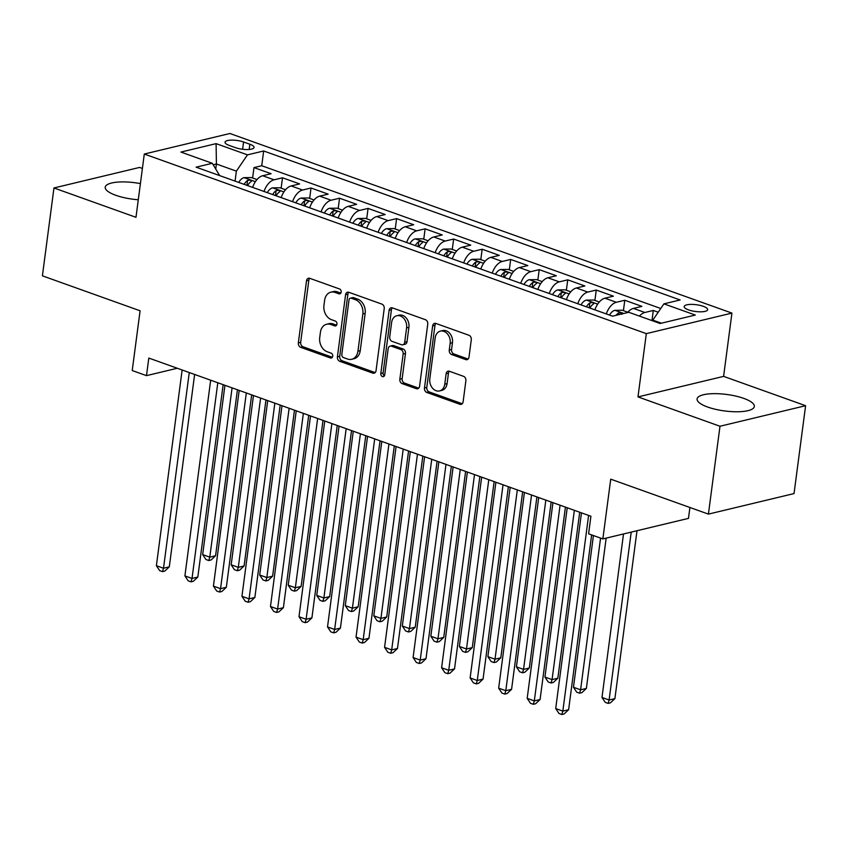 <?xml version="1.0" encoding="UTF-8"?>
<svg xmlns="http://www.w3.org/2000/svg" width="848" height="848" viewBox="0 0 848 848"><rect width="100%" height="100%" fill="white"/><g stroke="black" fill="none" stroke-linecap="round" stroke-linejoin="round"><path stroke-width="1.27" d="M341.172 292.083A2.544 1.95 -103.5 0 0 339.529 288.967L309.785 278.324A3.636 2.788 -103.5 0 0 308.481 278.239A3.636 2.788 -103.5 0 0 306.531 280.773L298.348 342.878A3.636 2.788 -103.5 0 0 300.701 347.33L330.444 357.973A2.544 1.95 -103.5 0 0 331.356 358.026A2.544 1.95 -103.5 0 0 332.723 356.255A2.544 1.95 -103.5 0 0 331.08 353.139L327.233 351.761A11.628 8.904 -103.5 0 1 319.728 337.515L320.406 332.342A11.628 8.904 -103.5 0 1 326.65 324.243A11.628 8.904 -103.5 0 1 330.815 324.508L334.663 325.886A2.544 1.95 -103.5 0 0 335.575 325.939A2.544 1.95 -103.5 0 0 336.942 324.169A2.544 1.95 -103.5 0 0 335.299 321.053L331.451 319.675A11.628 8.904 -103.5 0 1 323.947 305.428L324.625 300.256A11.628 8.904 -103.5 0 1 330.879 292.157A11.628 8.904 -103.5 0 1 335.045 292.422L338.893 293.8A2.544 1.95 -103.5 0 0 339.804 293.853A2.544 1.95 -103.5 0 0 341.172 292.083M743.76 398.38A28.874 8.31 7.5 0 0 713.878 393.652A28.874 8.31 7.5 0 0 697.088 398.942A28.874 8.31 7.5 0 0 707.667 407.04A28.874 8.31 7.5 0 0 737.537 411.768A28.874 8.31 7.5 0 0 754.338 406.478A28.874 8.31 7.5 0 0 743.76 398.38M140.408 183.603A28.874 8.31 7.5 0 0 105.226 187.196A28.874 8.31 7.5 0 0 115.805 195.294A28.874 8.31 7.5 0 0 138.277 199.768M703.321 306.329A11.851 3.413 7.5 0 0 691.067 304.39A11.851 3.413 7.5 0 0 684.177 306.552A11.851 3.413 7.5 0 0 688.512 309.88A11.851 3.413 7.5 0 0 700.766 311.82A11.851 3.413 7.5 0 0 707.667 309.647A11.851 3.413 7.5 0 0 703.321 306.329M465.743 359.594A3.636 2.788 -103.5 0 0 467.047 359.679A3.636 2.788 -103.5 0 0 468.997 357.146L471.287 339.719A3.636 2.788 -103.5 0 0 468.944 335.267L435.904 323.448A3.636 2.788 -103.5 0 0 434.611 323.364A3.636 2.788 -103.5 0 0 432.65 325.897L424.477 388.002A3.636 2.788 -103.5 0 0 426.82 392.454L459.86 404.273A3.636 2.788 -103.5 0 0 461.164 404.358A3.636 2.788 -103.5 0 0 463.114 401.825L465.881 380.773A3.636 2.788 -103.5 0 0 463.538 376.321L449.398 371.265A3.636 2.788 -103.5 0 0 448.104 371.18A3.636 2.788 -103.5 0 0 446.143 373.714L444.776 384.155A9.72 7.441 -103.5 0 1 439.55 390.928A9.72 7.441 -103.5 0 1 429.798 378.791L435.172 337.907A9.72 7.441 -103.5 0 1 440.398 331.133A9.72 7.441 -103.5 0 1 450.161 343.27L449.26 350.076A3.636 2.788 -103.5 0 0 451.602 354.528L465.743 359.594L468.054 359.033A3.636 2.788 -103.5 0 0 468.117 359.054M142.411 168.445L139.581 167.427L53.965 187.97L42.4 275.833L140.09 310.792L132.224 370.544L146.492 375.643L148.803 358.068L590.908 516.241L588.597 533.816L602.854 538.915L688.47 518.382L689.912 507.496M719.984 426.247L805.6 405.704L723.598 376.374L637.982 396.906L719.984 426.247L708.419 514.111L610.73 479.162L602.854 538.915M637.982 396.906L646.314 333.635L144.298 154.039L229.914 133.496L731.93 313.103L646.314 333.635M53.965 187.97L135.977 217.3L144.298 154.039M384.218 308.566A3.636 2.788 -103.5 0 0 381.876 304.114L348.835 292.295A3.636 2.788 -103.5 0 0 347.532 292.21A3.636 2.788 -103.5 0 0 345.581 294.744L337.409 356.849A3.636 2.788 -103.5 0 0 339.751 361.301L372.791 373.12A3.636 2.788 -103.5 0 0 374.095 373.205A3.636 2.788 -103.5 0 0 376.046 370.671L384.218 308.566M392.37 307.877L425.41 319.696A3.636 2.788 -103.5 0 1 427.752 324.148L419.58 386.243A3.636 2.788 -103.5 0 1 417.629 388.776A3.636 2.788 -103.5 0 1 416.326 388.691L402.185 383.635A3.636 2.788 -103.5 0 1 399.843 379.183L403.16 353.998A3.636 2.788 -103.5 0 0 400.807 349.546L391.437 346.196A3.636 2.788 -103.5 0 0 390.133 346.111A3.636 2.788 -103.5 0 0 388.183 348.645L384.727 374.858A2.544 1.95 -103.5 0 1 383.36 376.629A2.544 1.95 -103.5 0 1 380.805 373.459L389.115 310.326A3.636 2.788 -103.5 0 1 391.066 307.792A3.636 2.788 -103.5 0 1 392.37 307.877M805.6 405.704L794.035 493.578L708.419 514.111M658.207 312.212L653.31 310.463L651.974 320.586M639.403 316.092A14.808 8.512 -70.3 0 1 644.862 312.488L633.456 308.407L641.894 306.372L624.785 300.256L623.418 310.654M606.309 313.93A14.808 8.512 -70.3 0 1 616.337 302.28L604.931 298.199L613.38 296.175L596.261 290.048L594.893 300.446M577.795 303.732A14.808 8.512 -70.3 0 1 587.812 292.072L576.407 287.991L584.855 285.967L567.736 279.84L566.369 290.239M549.271 293.525A14.808 8.512 -70.3 0 1 559.288 281.865L547.882 277.784L556.33 275.759L539.211 269.643L537.844 280.041M520.746 283.317A14.808 8.512 -70.3 0 1 530.774 271.667L519.358 267.586L527.806 265.562L510.687 259.435L509.319 269.834M492.222 273.12A14.808 8.512 -70.3 0 1 502.249 261.46L490.833 257.379L499.281 255.354L482.173 249.227L480.795 259.626M463.697 262.912A14.808 8.512 -70.3 0 1 473.725 251.252L462.308 247.171L470.757 245.146L453.648 239.03L452.281 249.418M435.172 252.704A14.808 8.512 -70.3 0 1 445.2 241.055L433.794 236.974L442.232 234.949L425.124 228.822L423.756 239.221M406.648 242.496A14.808 8.512 -70.3 0 1 416.675 230.847L405.27 226.766L413.707 224.741L396.599 218.614L395.232 229.013M378.123 232.299A14.808 8.512 -70.3 0 1 388.151 220.639L376.745 216.558L385.193 214.533L368.074 208.407L366.707 218.805M349.609 222.091A14.808 8.512 -70.3 0 1 359.626 210.442L348.221 206.361L356.669 204.326L339.55 198.209L338.182 208.608M321.085 211.883A14.808 8.512 -70.3 0 1 331.102 200.234L319.696 196.153L328.144 194.128L311.025 188.002L309.658 198.4M292.56 201.686A14.808 8.512 -70.3 0 1 302.588 190.026L291.171 185.945L299.62 183.921L282.501 177.794L274.063 179.818A14.808 8.512 109.7 0 0 264.035 191.478M281.133 188.192L282.501 177.794M229.236 145.421L235.511 147.669A11.48 3.307 7.5 0 0 247.383 149.545A11.48 3.307 7.5 0 0 254.061 147.446A11.48 3.307 7.5 0 0 249.853 144.234L243.577 141.987A11.48 3.307 7.5 0 0 231.705 140.111A11.48 3.307 7.5 0 0 225.027 142.21A11.48 3.307 7.5 0 0 229.236 145.421M661.408 323.194L652.812 320.12L663.92 303.849L680.117 299.959L263.675 150.976L247.478 154.855L236.369 171.137L235.066 181.112M663.92 303.849L695.296 315.064L660.126 323.501L628.75 312.276L612.553 316.166L196.111 167.173L212.307 163.293L180.931 152.068L216.102 143.63L247.478 154.855M660.751 308.492L261.735 165.731L253.987 167.597L271.095 173.713L262.647 175.737A14.808 8.512 109.7 0 0 252.63 187.397M302.588 190.026L311.025 188.002M331.102 200.234L339.55 198.209M359.626 210.442L368.074 208.407M388.151 220.639L396.599 218.614M416.675 230.847L425.124 228.822M445.2 241.055L453.648 239.03M473.725 251.252L482.173 249.227M502.249 261.46L510.687 259.435M530.774 271.667L539.211 269.643M559.288 281.865L567.736 279.84M587.812 292.072L596.261 290.048M616.337 302.28L624.785 300.256M644.862 312.488L653.31 310.463M652.812 320.12L652.716 320.851M236.369 171.137L216.41 163.993L213.23 164.756M215.774 168.826L216.41 163.993L216.102 143.63M219.653 175.6L212.307 163.293M723.598 376.374L731.93 313.103M146.492 375.643L177.285 368.255M252.609 177.995L253.987 167.597M261.735 165.731L263.675 150.976M291.171 185.945A14.808 8.512 109.7 0 0 281.154 197.605M319.696 196.153A14.808 8.512 109.7 0 0 309.668 207.802M348.221 206.361A14.808 8.512 109.7 0 0 338.193 218.01M376.745 216.558A14.808 8.512 109.7 0 0 366.718 228.218M405.27 226.766A14.808 8.512 109.7 0 0 395.242 238.415M433.794 236.974A14.808 8.512 109.7 0 0 423.767 248.623M462.308 247.171A14.808 8.512 109.7 0 0 452.291 258.831M490.833 257.379A14.808 8.512 109.7 0 0 480.816 269.028M519.358 267.586A14.808 8.512 109.7 0 0 509.33 279.236M547.882 277.784A14.808 8.512 109.7 0 0 537.855 289.444M576.407 287.991A14.808 8.512 109.7 0 0 566.379 299.651M604.931 298.199A14.808 8.512 109.7 0 0 594.904 309.849M633.456 308.407A14.808 8.512 109.7 0 0 627.499 312.583M340.811 293.101L337.356 291.86A11.628 8.904 -103.5 0 0 333.19 291.595L330.879 292.157M326.65 324.243L328.971 323.682A11.628 8.904 -103.5 0 1 333.137 323.947L336.592 325.187M309.721 278.303A3.636 2.788 -103.5 0 0 308.842 280.222L300.669 342.316A3.636 2.788 -103.5 0 0 303.012 346.768L332.363 357.273M348.772 292.274A3.636 2.788 -103.5 0 0 347.892 294.192L339.719 356.287A3.636 2.788 -103.5 0 0 342.062 360.739L375.102 372.569A3.636 2.788 -103.5 0 0 375.166 372.59M351.284 298.231A2.544 1.95 -103.5 0 0 350.372 298.167A2.544 1.95 -103.5 0 0 349.005 299.938L341.829 354.453A2.544 1.95 -103.5 0 0 343.472 357.57L347.532 359.022A11.628 8.904 -103.5 0 0 351.697 359.287A11.628 8.904 -103.5 0 0 357.941 351.189L362.849 313.93A11.628 8.904 -103.5 0 0 355.344 299.683L351.284 298.231L353.595 297.669A2.544 1.95 -103.5 0 0 352.683 297.616L350.372 298.167M351.697 359.287L354.008 358.736A11.628 8.904 -103.5 0 0 360.252 350.637L357.941 351.189M353.595 297.669L357.655 299.121A11.628 8.904 -103.5 0 1 365.159 313.368L360.252 350.637M390.133 346.111L392.444 345.549A3.636 2.788 -103.5 0 1 393.748 345.634L403.129 348.994A3.636 2.788 -103.5 0 1 405.471 353.446L402.153 378.632A3.636 2.788 -103.5 0 0 404.496 383.084L418.636 388.14A3.636 2.788 -103.5 0 0 418.7 388.161M392.306 307.845A3.636 2.788 -103.5 0 0 391.437 309.764L383.116 372.908A2.544 1.95 -103.5 0 0 384.388 375.844M406.595 327.869A9.72 7.441 -103.5 0 0 396.843 315.732A9.72 7.441 -103.5 0 0 391.617 322.505L389.72 336.91A3.636 2.788 -103.5 0 0 392.073 341.362L401.443 344.712A3.636 2.788 -103.5 0 0 402.747 344.797A3.636 2.788 -103.5 0 0 404.697 342.263L406.595 327.869L408.916 327.307A9.72 7.441 -103.5 0 0 399.154 315.18L396.843 315.732M402.747 344.797L405.058 344.246A3.636 2.788 -103.5 0 0 407.019 341.712L404.697 342.263M408.916 327.307L407.019 341.712M440.398 331.133L442.709 330.582A9.72 7.441 -103.5 0 1 452.472 342.709L451.571 349.524A3.636 2.788 -103.5 0 0 453.924 353.976L468.054 359.033M439.55 390.928L441.861 390.366A9.72 7.441 -103.5 0 0 447.087 383.593L444.776 384.155M449.334 371.244A3.636 2.788 -103.5 0 0 448.465 373.162L447.087 383.593M435.84 323.427A3.636 2.788 -103.5 0 0 434.971 325.346L426.788 387.441A3.636 2.788 -103.5 0 0 429.141 391.893L462.171 403.712A3.636 2.788 -103.5 0 0 462.234 403.733M257.008 179.564L251.432 177.571L243.959 177.656A9.805 5.639 109.7 0 0 238.733 182.426M224.943 385.31L202.661 554.592L209.785 557.147L215.572 555.758L237.429 389.773M247.574 185.585A9.805 5.639 -70.3 0 1 251.008 181.673C251.729 180.264 250.584 179.85 247.584 180.444A9.805 5.639 109.7 0 0 244.15 184.366M251.008 181.673L251.538 181.048M215.572 555.758L211.099 559.977L208.778 560.539L209.785 557.147L232.076 387.865M208.778 560.539L205.926 559.51L202.661 554.592M189.274 372.548L163.505 568.245L156.382 565.701L182.14 370.004M194.627 374.466L169.293 566.856L163.505 568.245L162.509 571.637L159.657 570.619L156.382 565.701M169.293 566.856L164.819 571.075L162.509 571.637M285.532 189.761L279.957 187.779L272.473 187.864A9.805 5.639 109.7 0 0 267.258 192.634M253.467 395.518L231.175 564.8L238.309 567.354L244.097 565.966L265.943 399.98M276.098 195.793A9.805 5.639 -70.3 0 1 279.533 191.881C280.243 190.471 279.109 190.058 276.109 190.652A9.805 5.639 109.7 0 0 272.674 194.574M279.533 191.881L280.063 191.245M244.097 565.966L239.624 570.185L237.302 570.736L238.309 567.354L260.601 398.072M237.302 570.736L234.451 569.718L231.175 564.8M314.046 199.969L308.481 197.976L300.998 198.072A9.805 5.639 109.7 0 0 295.782 202.831M281.992 405.726L259.7 575.008L266.834 577.562L272.621 576.174L294.468 410.188M304.623 206A9.805 5.639 -70.3 0 1 308.047 202.078C308.767 200.669 307.633 200.266 304.623 200.859A9.805 5.639 109.7 0 0 301.199 204.771M308.047 202.078L308.577 201.453M272.621 576.174L268.138 580.392L265.827 580.944L266.834 577.562L289.126 408.27M265.827 580.944L262.975 579.926L259.7 575.008M342.571 210.177L337.006 208.184L329.522 208.269A9.805 5.639 109.7 0 0 324.307 213.039M310.516 415.923L288.225 585.215L295.358 587.759L301.146 586.371L322.993 420.385M333.147 216.208A9.805 5.639 -70.3 0 1 336.571 212.286C337.292 210.876 336.147 210.463 333.147 211.067A9.805 5.639 109.7 0 0 329.724 214.979M336.571 212.286L337.101 211.661M301.146 586.371L296.662 590.59L294.351 591.151L295.358 587.759L317.64 418.477M294.351 591.151L291.5 590.134L288.225 585.215M371.095 220.385L365.53 218.392L358.047 218.477A9.805 5.639 109.7 0 0 352.832 223.247M339.041 426.131L316.749 595.413L323.883 597.967L329.671 596.579L351.517 430.593M361.672 226.405A9.805 5.639 -70.3 0 1 365.096 222.494C365.817 221.084 364.672 220.671 361.672 221.264A9.805 5.639 109.7 0 0 358.248 225.186M365.096 222.494L365.626 221.869M329.671 596.579L325.187 600.797L322.876 601.359L323.883 597.967L346.164 428.685M322.876 601.359L320.025 600.331L316.749 595.413M217.798 382.755L192.03 578.453L184.906 575.898L210.664 380.201M223.151 384.663L197.817 577.064L192.03 578.453L191.023 581.845L188.171 580.816L184.906 575.898M197.817 577.064L193.344 581.283L191.023 581.845M246.323 392.963L220.554 588.66L213.42 586.106L239.189 390.409M251.665 394.871L226.342 587.272L220.554 588.66L219.547 592.042L216.696 591.024L213.42 586.106M226.342 587.272L221.869 591.491L219.547 592.042M274.847 403.16L249.079 598.858L241.945 596.314L267.714 400.616M280.19 405.079L254.866 597.469L249.079 598.858L248.072 602.25L245.22 601.232L241.945 596.314M254.866 597.469L250.383 601.698L248.072 602.25M303.361 413.368L277.603 609.065L270.47 606.511L296.238 410.814M308.714 415.287L283.391 607.677L277.603 609.065L276.596 612.457L273.745 611.429L270.47 606.511M283.391 607.677L278.907 611.896L276.596 612.457M399.62 230.582L394.055 228.589L386.571 228.684A9.805 5.639 109.7 0 0 381.356 233.444M367.555 436.338L345.274 605.62L352.408 608.175L358.185 606.786L380.042 440.801M390.197 236.613A9.805 5.639 -70.3 0 1 393.62 232.691C394.341 231.281 393.196 230.879 390.197 231.472A9.805 5.639 109.7 0 0 386.773 235.384M393.62 232.691L394.15 232.066M358.185 606.786L353.711 611.005L351.401 611.556L352.408 608.175L374.689 438.882M351.401 611.556L348.549 610.539L345.274 605.62M331.886 423.576L306.128 619.273L298.994 616.719L324.763 421.021M337.239 425.484L311.916 617.885L306.128 619.273L305.121 622.655L302.27 621.637L298.994 616.719M311.916 617.885L307.432 622.103L305.121 622.655M428.145 240.79L422.569 238.797L415.096 238.892A9.805 5.639 109.7 0 0 409.87 243.652M396.08 446.536L373.798 615.828L380.932 618.372L386.709 616.984L408.566 451.009M418.721 246.821A9.805 5.639 -70.3 0 1 422.145 242.899C422.866 241.489 421.721 241.086 418.721 241.68A9.805 5.639 109.7 0 0 415.297 245.591M422.145 242.899L422.675 242.274M386.709 616.984L382.236 621.213L379.925 621.764L380.932 618.372L403.213 449.09M379.925 621.764L377.074 620.747L373.798 615.828M360.411 433.773L334.653 629.47L327.519 626.926L353.277 431.229M365.764 435.692L340.43 628.092L334.653 629.47L333.646 632.862L330.794 631.845L327.519 626.926M340.43 628.092L335.956 632.311L333.646 632.862M456.669 250.997L451.094 249.005L443.621 249.089A9.805 5.639 109.7 0 0 438.395 253.859M424.604 456.743L402.323 626.025L409.446 628.58L415.234 627.191L437.091 461.206M447.235 257.018A9.805 5.639 -70.3 0 1 450.67 253.107C451.39 251.697 450.246 251.284 447.246 251.877A9.805 5.639 109.7 0 0 443.822 255.799M450.67 253.107L451.2 252.481M415.234 627.191L410.761 631.41L408.45 631.972L409.446 628.58L431.738 459.298M408.45 631.972L405.588 630.944L402.323 626.025M388.935 443.981L363.177 639.678L356.043 637.124L381.801 441.426M394.288 445.9L368.954 638.29L363.177 639.678L362.17 643.07L359.319 642.042L356.043 637.124M368.954 638.29L364.481 642.508L362.17 643.07M485.194 261.195L479.618 259.202L472.145 259.297A9.805 5.639 109.7 0 0 466.919 264.067M453.129 466.951L430.848 636.233L437.971 638.788L443.758 637.399L465.616 471.414M475.76 267.226A9.805 5.639 -70.3 0 1 479.194 263.315C479.904 261.894 478.77 261.491 475.77 262.085A9.805 5.639 109.7 0 0 472.336 266.007M479.194 263.315L479.724 262.679M443.758 637.399L439.285 641.618L436.964 642.169L437.971 638.788L460.263 469.495M436.964 642.169L434.112 641.152L430.848 636.233M417.46 454.189L391.691 649.886L384.568 647.331L410.326 451.634M422.813 456.097L397.479 648.497L391.691 649.886L390.695 653.267L387.833 652.25L384.568 647.331M397.479 648.497L393.006 652.716L390.695 653.267M513.708 271.402L508.143 269.41L500.659 269.505A9.805 5.639 109.7 0 0 495.444 274.264M481.653 477.148L459.362 646.441L466.495 648.985L472.283 647.607L494.13 481.622M504.284 277.434A9.805 5.639 -70.3 0 1 507.708 273.512C508.429 272.102 507.295 271.699 504.295 272.293A9.805 5.639 109.7 0 0 500.861 276.204M507.708 273.512L508.249 272.886M472.283 647.607L467.81 651.826L465.488 652.377L466.495 648.985L488.787 479.703M465.488 652.377L462.637 651.359L459.362 646.441M445.984 464.397L420.216 660.094L413.093 657.539L438.851 461.842M451.337 466.305L426.003 658.705L420.216 660.094L419.209 663.475L416.357 662.458L413.093 657.539M426.003 658.705L421.53 662.924L419.209 663.475M542.232 281.61L536.667 279.617L529.184 279.702A9.805 5.639 109.7 0 0 523.969 284.472M510.178 487.356L487.886 656.638L495.02 659.193L500.808 657.804L522.654 491.819M532.809 287.631A9.805 5.639 -70.3 0 1 536.233 283.72C536.954 282.31 535.819 281.896 532.809 282.49A9.805 5.639 109.7 0 0 529.385 286.412M536.233 283.72L536.763 283.094M500.808 657.804L496.324 662.023L494.013 662.585L495.02 659.193L517.312 489.911M494.013 662.585L491.162 661.557L487.886 656.638M474.509 474.594L448.74 670.291L441.607 667.747L467.375 472.05M479.851 476.512L454.528 668.902L448.74 670.291L447.733 673.683L444.882 672.665L441.607 667.747M454.528 668.902L450.055 673.121L447.733 673.683M570.757 291.807L565.192 289.825L557.708 289.91A9.805 5.639 109.7 0 0 552.493 294.68M538.703 497.564L516.411 666.846L523.545 669.401L529.332 668.012L551.179 502.027M561.334 297.839A9.805 5.639 -70.3 0 1 564.757 293.927C565.478 292.518 564.333 292.104 561.334 292.698A9.805 5.639 109.7 0 0 557.91 296.62M564.757 293.927L565.287 293.291M529.332 668.012L524.848 672.231L522.538 672.782L523.545 669.401L545.826 500.119M522.538 672.782L519.686 671.764L516.411 666.846M503.034 484.802L477.265 680.499L470.131 677.944L495.9 482.247M508.376 486.71L483.053 679.11L477.265 680.499L476.258 683.891L473.407 682.863L470.131 677.944M483.053 679.11L478.569 683.329L476.258 683.891M599.282 302.015L593.717 300.022L586.233 300.118A9.805 5.639 109.7 0 0 581.018 304.877M567.227 507.772L544.935 677.054L552.069 679.608L557.846 678.22L579.703 512.234M589.858 308.047A9.805 5.639 -70.3 0 1 593.282 304.125C594.003 302.715 592.858 302.312 589.858 302.906A9.805 5.639 109.7 0 0 586.434 306.817M593.282 304.125L593.812 303.499M557.846 678.22L553.373 682.439L551.062 682.99L552.069 679.608L574.35 510.316M551.062 682.99L548.211 681.972L544.935 677.054M531.548 495.009L505.79 690.707L498.656 688.152L524.424 492.455M536.901 496.917L511.577 689.318L505.79 690.707L504.783 694.088L501.931 693.07L498.656 688.152M511.577 689.318L507.093 693.537L504.783 694.088M627.806 312.223L622.241 310.23L614.758 310.326A9.805 5.639 109.7 0 0 609.532 315.085M593.43 535.544L573.46 687.262L580.594 689.806L586.371 688.417L606.161 538.13M621.807 314.332C622.527 312.923 621.383 312.509 618.383 313.113A9.805 5.639 109.7 0 0 616.093 315.318M586.371 688.417L581.898 692.636L579.587 693.198L580.594 689.806L600.564 538.098M579.587 693.198L576.735 692.18L573.46 687.262M560.072 505.207L534.314 700.904L527.18 698.36L552.949 502.663M565.425 507.125L540.091 699.515L534.314 700.904L533.307 704.296L530.456 703.278L527.18 698.36M540.091 699.515L535.618 703.745L533.307 704.296M623.503 533.964L601.985 697.459L609.108 700.013L614.895 698.625L636.996 530.731M614.895 698.625L610.422 702.844L608.111 703.405L609.108 700.013L631.219 532.12M608.111 703.405L605.26 702.377L601.985 697.459M588.597 515.414L562.839 711.112L555.705 708.557L581.463 512.86M591.639 534.908L568.616 709.723L562.839 711.112L561.832 714.504L558.98 713.475L555.705 708.557M568.616 709.723L564.143 713.942L561.832 714.504M274.063 179.818L262.647 175.737M242.623 149.269L243.577 141.987M249.164 149.471L249.853 144.234M337.356 291.86L335.045 292.422M336.359 325.473L334.663 325.886M333.137 323.947L330.815 324.508M332.14 357.559L330.444 357.973M303.012 346.768L300.701 347.33M300.669 342.316L298.348 342.878M308.842 280.222L306.531 280.773M340.589 293.387L338.893 293.8M375.102 372.569L372.791 373.12M342.062 360.739L339.751 361.301M339.719 356.287L337.409 356.849M347.892 294.192L345.581 294.744M365.159 313.368L362.849 313.93M357.655 299.121L355.344 299.683M418.636 388.14L416.326 388.691M404.496 383.084L402.185 383.635M402.153 378.632L399.843 379.183M405.471 353.446L403.16 353.998M403.129 348.994L400.807 349.546M393.748 345.634L391.437 346.196M383.116 372.908L380.805 373.459M391.437 309.764L389.115 310.326M453.924 353.976L451.602 354.528M451.571 349.524L449.26 350.076M452.472 342.709L450.161 343.27M448.465 373.162L446.143 373.714M462.171 403.712L459.86 404.273M429.141 391.893L426.82 392.454M426.788 387.441L424.477 388.002M434.971 325.346L432.65 325.897M255.396 181.684L244.139 177.656M246.938 185.362L247.584 180.444M283.921 191.892L272.664 187.864M275.462 195.559L276.109 190.652M312.446 202.089L301.188 198.061M303.976 205.767L304.623 200.859M340.96 212.297L329.713 208.269M332.501 215.975L333.147 211.067M369.484 222.505L358.238 218.477M361.025 226.183L361.672 221.264M398.009 232.702L386.762 228.684M389.55 236.38L390.197 231.472M426.533 242.91L415.276 238.882M418.075 246.588L418.721 241.68M455.058 253.117L443.801 249.089M446.599 256.796L447.246 251.877M483.583 263.315L472.325 259.297M475.124 266.993L475.77 262.085M512.107 273.522L500.85 269.494M503.648 277.201L504.295 272.293M540.621 283.73L529.375 279.702M532.162 287.408L532.809 282.49M569.146 293.938L557.899 289.91M560.687 297.606L561.334 292.698M597.67 304.135L586.424 300.107M589.212 307.813L589.858 302.906M623.768 313.474L614.948 310.315M618.16 314.82L618.383 313.113"/></g></svg>
